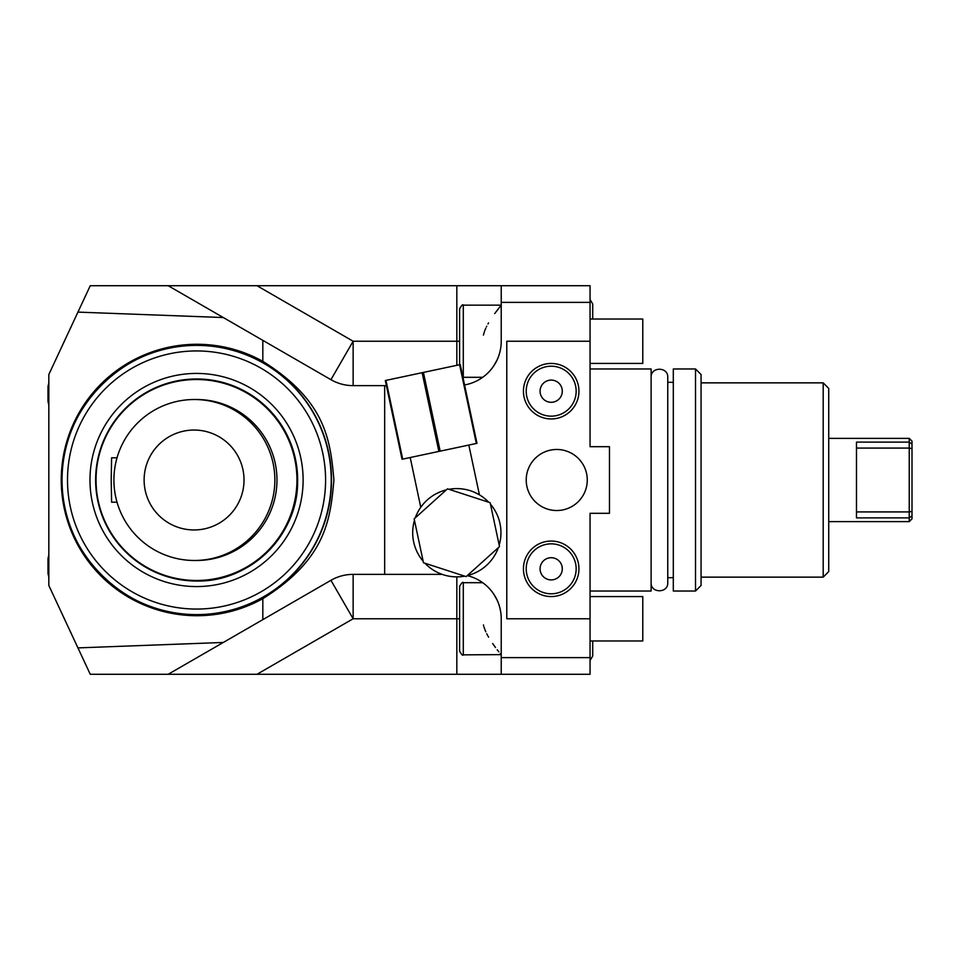 <?xml version="1.0" encoding="UTF-8"?>
<svg xmlns="http://www.w3.org/2000/svg" width="960" height="960" viewBox="0 0 960 960"><rect width="100%" height="100%" fill="white"/><g stroke="black" fill="none" stroke-linecap="round" stroke-linejoin="round"><path stroke-width="1.44" d="M590.052 618.768L590.052 513.3L590.052 591.024L651.108 591.024L651.108 368.976L590.052 368.976L590.052 446.7L590.052 341.232L506.784 341.232L506.784 618.768L590.052 618.768L590.052 674.28L501.228 674.28L501.228 618.768A44.412 44.412 0 0 0 467.268 575.616M168.18 285.72L90.252 285.72L77.94 312.108L223.308 317.544L168.18 285.72L590.052 285.72L590.052 341.232M483.432 335.088L484.344 331.908M484.68 330.936L484.944 330.24M485.28 329.412L485.796 328.224M486.444 326.844L486.744 326.22M487.944 323.964L488.532 322.92M494.7 313.584L501.228 305.148L463.296 305.148C462.828 304.08 461.592 305.316 459.6 308.844L459.6 341.232L459.6 308.844M442.188 574.368L384.66 574.368L384.66 385.632L353.136 385.632A44.412 44.412 0 0 1 330.936 379.68L223.308 317.544M384.66 385.632L386.4 385.632M456.828 285.72L456.828 365.328M256.992 285.72L353.136 341.232L459.6 341.232L459.6 364.728L459.6 341.232M487.008 373.8L487.98 372.876M489.804 370.968L491.184 369.36M491.22 369.312L492.48 367.704M493.644 366.06L497.088 359.964L493.632 366.072M497.82 358.296L498.492 356.604L497.82 358.296M500.556 348.912L500.7 348.06M501.096 344.64L501.204 342.936L501.096 344.64M590.052 302.376L501.228 302.376L501.228 341.232A44.412 44.412 0 0 1 464.568 384.948M501.228 302.376L501.228 285.72M590.052 657.624L501.228 657.624M590.052 446.7L609.48 446.7L609.48 513.3L590.052 513.3M578.94 568.812A27.756 27.756 0 0 1 551.196 596.568A27.756 27.756 0 0 1 523.44 568.812A27.756 27.756 0 0 1 551.196 541.056A27.756 27.756 0 0 1 578.94 568.812M578.94 391.188A27.756 27.756 0 0 1 551.196 418.944A27.756 27.756 0 0 1 523.44 391.188A27.756 27.756 0 0 1 551.196 363.432A27.756 27.756 0 0 1 578.94 391.188M556.74 510.528A30.528 30.528 0 0 0 587.268 480A30.528 30.528 0 0 0 556.74 449.472A30.528 30.528 0 0 0 526.212 480A30.528 30.528 0 0 0 556.74 510.528M562.296 568.812A11.1 11.1 0 0 0 551.196 557.712A11.1 11.1 0 0 0 540.084 568.812A11.1 11.1 0 0 0 551.196 579.912A11.1 11.1 0 0 0 562.296 568.812M562.296 391.188A11.1 11.1 0 0 0 551.196 380.088A11.1 11.1 0 0 0 540.084 391.188A11.1 11.1 0 0 0 551.196 402.288A11.1 11.1 0 0 0 562.296 391.188M501.228 674.28L90.252 674.28L77.94 647.892L223.308 642.456L168.18 674.28M256.992 674.28L353.136 618.768L459.6 618.768L459.6 586.392C461.592 582.852 462.828 581.628 463.296 582.696L482.712 582.696M384.66 574.368L353.136 574.368L353.136 618.768L330.936 580.32L223.308 642.456M77.94 647.892L48.828 585.468L48.828 374.532L77.94 312.108M463.296 582.696L463.296 654.852L501.048 654.624M500.856 654.396L500.256 653.64M498.852 651.876L497.22 649.788M495.528 647.532L492.624 643.5M488.58 637.164L488.052 636.228M487.548 635.316L486.744 633.78M485.808 631.812L485.316 630.66M485.004 629.892L483.924 626.784M483.6 625.584L483.432 624.912M493.632 593.928L497.088 600.036L493.632 593.928M497.82 601.704L498.492 603.396L497.82 601.704M500.4 610.224L500.7 611.94L500.4 610.224M491.676 368.76L490.776 369.84M262.824 619.644L262.824 598.656C325.992 559.104 330.372 519.552 333.912 480C330.372 440.448 325.992 400.896 262.824 361.344L262.824 340.356M330.936 580.32A44.412 44.412 0 0 1 353.136 574.368M262.824 361.344A135.72 135.696 -90 0 0 61.248 480A135.72 135.696 -90 0 0 262.824 598.656M196.932 614.604A134.604 134.592 -90 0 0 331.524 480A134.604 134.592 -90 0 0 196.932 345.396L196.644 345.396A134.604 134.592 90 0 1 331.224 480A134.604 134.592 90 0 1 196.644 614.604L196.932 614.604M196.8 378.972A101.028 101.016 -90 0 0 95.94 480.072A101.028 101.016 -90 0 0 197.016 581.028M262.824 556.332L262.824 555.624M262.824 404.376L262.824 403.68M196.68 580.476A100.476 100.452 -90 0 0 297.132 480A100.476 100.452 90 0 0 196.68 379.524L196.488 379.524A100.476 100.452 90 0 1 296.952 480A100.476 100.452 -90 0 1 196.488 580.476L196.68 580.476M196.488 379.524A100.476 100.452 90 0 0 96.036 480A100.476 100.452 -90 0 0 196.488 580.476M194.376 560.484L196.488 560.484A80.484 80.472 -90 0 0 276.972 480A80.484 80.472 90 0 0 196.488 399.516L194.376 399.516A80.484 80.472 90 0 1 274.86 480A80.484 80.472 90 0 1 194.376 560.484A80.484 80.472 90 0 1 113.904 480A80.484 80.472 90 0 1 194.376 399.516M117.024 502.2L111.6 502.2L111.204 480L111.6 457.8L117.024 457.8M244.02 480A49.956 49.956 -90 0 0 194.076 430.044A49.956 49.956 -90 0 0 144.12 480A49.956 49.956 -90 0 0 194.076 529.956A49.956 49.956 -90 0 0 244.02 480M456.828 674.28L456.828 576.864M463.296 654.852C462.828 655.92 461.592 654.684 459.6 651.156L459.6 602.124M48 573.528L48.828 577.164L48 573.528L48 558.54L48.828 554.916L48 558.54M48 401.46L48.828 405.084L48 401.46L48 386.472L48.828 382.836L48 386.472M449.148 489.276L450.648 489.036M452.172 488.856L453.696 488.712M461.424 488.844L464.508 489.276M468.96 490.308L470.34 490.728M471.66 491.172L472.884 491.628M474.012 492.084L479.076 494.616M488.724 502.248A44.124 44.124 0 0 0 448.932 489.312M499.176 545.112A44.124 44.124 0 0 0 490.488 504.192M467.28 575.604A44.124 44.124 0 0 0 498.372 547.608M479.064 494.616L475.296 492.66M428.484 498.9L427.392 499.848L428.484 498.9M426.372 500.796L425.436 501.708L426.372 500.796M410.196 457.524L420.768 507.288L422.844 504.576M468.828 445.056L479.412 494.82M436.128 493.752L440.724 491.64M441.78 491.244L443.232 490.752M444.696 490.308L446.16 489.912M424.92 563.22A44.124 44.124 0 0 0 464.712 576.156M414.468 520.356A44.124 44.124 0 0 0 423.168 561.276M446.376 489.864A44.124 44.124 0 0 0 415.284 517.86M490.164 502.716L447.492 488.844L414.156 518.868L423.48 562.752L466.152 576.624L499.5 546.6L490.164 502.716M402.696 459.12L402.048 459.252L385.32 380.52L460.248 364.596L476.976 443.328L402.696 459.12L385.956 380.388M476.34 443.46L459.6 364.728M440.16 451.152L423.42 372.42M438.876 451.428L422.136 372.696M667.764 577.692L673.308 577.692M667.764 382.308L673.308 382.308M695.52 368.976L673.308 368.976L673.308 591.024L695.52 591.024L701.064 585.468L701.064 374.532L695.52 368.976L695.52 591.024M701.064 577.14L823.188 577.14L828.732 571.596L828.732 388.404L823.188 382.86L823.188 577.14M701.064 382.86L823.188 382.86M828.732 521.628L909.228 521.628L909.228 517.884L912 515.82L912 518.856L912 515.82L909.228 517.884L856.488 517.884L856.488 442.116L909.228 442.116L909.228 438.372L828.732 438.372M856.488 448.08L909.228 448.08L909.228 442.116L912 444.18L912 441.144L912 515.82M912 448.572L909.228 448.08L909.228 511.92L912 511.428M856.488 511.92L909.228 511.92L909.228 517.884M909.228 442.116L912 444.18M590.052 319.02L642.78 319.02L642.78 363.432L590.052 363.432M590.052 596.568L642.78 596.568L642.78 640.98L590.052 640.98M353.136 385.632L353.136 341.232L330.936 379.68M482.712 377.304L463.296 377.304L463.296 305.148M526.212 568.812A24.984 24.984 0 0 0 551.196 593.796A24.984 24.984 0 0 0 576.168 568.812A24.984 24.984 0 0 0 551.196 543.84A24.984 24.984 0 0 0 526.212 568.812M526.212 391.188A24.984 24.984 0 0 0 551.196 416.16A24.984 24.984 0 0 0 576.168 391.188A24.984 24.984 0 0 0 551.196 366.204A24.984 24.984 0 0 0 526.212 391.188M196.644 614.604A134.604 134.592 90 0 1 62.052 480A134.604 134.592 90 0 1 196.644 345.396C124.716 343.536 60.192 408.072 62.052 480C60.192 551.928 124.716 616.464 196.644 614.604M196.548 609.06A129.06 129.036 90 0 1 67.5 480A129.06 129.036 90 0 1 196.548 350.94A129.06 129.036 90 0 1 325.584 480A129.06 129.036 90 0 1 196.548 609.06M196.548 586.572A106.572 106.56 90 0 1 89.976 480A106.572 106.56 90 0 1 196.548 373.428A106.572 106.56 90 0 1 303.108 480A106.572 106.56 90 0 1 196.548 586.572M196.644 581.028A101.028 101.016 90 0 1 95.628 480A101.028 101.016 90 0 1 196.644 378.972A101.028 101.016 90 0 1 297.648 480A101.028 101.016 90 0 1 196.644 581.028C249.6 582.336 297.456 535.764 297.612 482.772C297 440.58 278.16 409.416 241.08 389.28C227.052 382.452 212.232 379.02 196.644 378.972M651.108 377.316L651.108 377.304C650.592 366.564 668.28 366.564 667.764 377.304L667.764 582.696C668.28 593.436 650.592 593.436 651.108 582.696L651.108 582.684M912 518.856L909.228 521.628M912 441.144L909.228 438.372M590.052 660.432L592.716 656.052L592.716 640.98M590.052 299.568L592.716 303.948L592.716 319.02"/></g></svg>
